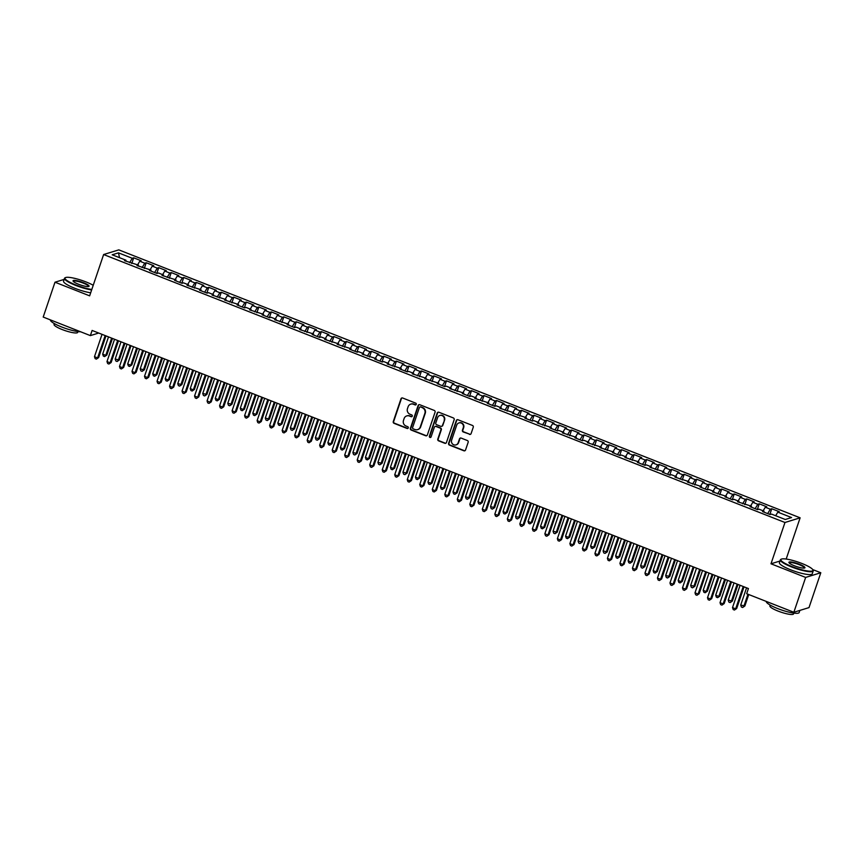 <?xml version="1.0" encoding="UTF-8"?>
<svg xmlns="http://www.w3.org/2000/svg" width="864" height="864" viewBox="0 0 864 864"><rect width="100%" height="100%" fill="white"/><g stroke="black" fill="none" stroke-linecap="round" stroke-linejoin="round"><path stroke-width="1.3" d="M416.254 404.352A0.95 0.907 -107.1 0 0 415.703 403.132L402.646 398.002A1.361 1.296 -107.1 0 0 400.993 398.779L393.271 421.589A1.361 1.296 -107.1 0 0 394.07 423.338L407.117 428.468A0.95 0.907 -107.1 0 0 408.283 427.918A0.95 0.907 -107.1 0 0 407.722 426.697L406.037 426.028A4.352 4.147 -107.1 0 1 403.477 420.433L404.114 418.532A4.352 4.147 -107.1 0 1 409.417 416.016L411.113 416.686A0.95 0.907 -107.1 0 0 412.268 416.135A0.95 0.907 -107.1 0 0 411.707 414.914L410.022 414.245A4.352 4.147 -107.1 0 1 407.462 408.65L408.11 406.75A4.352 4.147 -107.1 0 1 413.413 404.233L415.098 404.903A0.95 0.907 -107.1 0 0 416.254 404.352M469.444 434.387A1.361 1.296 -107.1 0 0 471.096 433.598L473.267 427.205A1.361 1.296 -107.1 0 0 472.468 425.455L457.974 419.753A1.361 1.296 -107.1 0 0 456.311 420.541L448.6 443.34A1.361 1.296 -107.1 0 0 449.399 445.09L463.882 450.792A1.361 1.296 -107.1 0 0 465.545 450.004L468.158 442.282A1.361 1.296 -107.1 0 0 467.359 440.532L461.16 438.091A1.361 1.296 -107.1 0 0 459.497 438.869L458.201 442.703A3.64 3.467 -107.1 0 1 452.434 443.88A3.64 3.467 -107.1 0 1 451.634 440.122L456.721 425.11A3.64 3.467 -107.1 0 1 462.488 423.943A3.64 3.467 -107.1 0 1 463.288 427.691L462.434 430.196A1.361 1.296 -107.1 0 0 463.234 431.946L469.854 434.257A1.361 1.296 -107.1 0 0 470.47 434.333M779.976 561.028L770.99 563.792L805.648 577.422L793.854 612.263L746.68 593.719L748.429 588.557L92.113 330.448L90.364 335.61L98.701 333.04M770.99 563.792L784.966 522.493L103.626 254.534L118.789 249.869L800.129 517.817L784.966 522.493M64.141 279.396L54.994 282.215L89.651 295.844L103.626 254.534M54.994 282.215L43.2 317.056L90.364 335.61M435.067 412.182A1.361 1.296 -107.1 0 0 434.268 410.432L419.785 404.73A1.361 1.296 -107.1 0 0 418.122 405.518L410.4 428.317A1.361 1.296 -107.1 0 0 411.199 430.067L425.693 435.769A1.361 1.296 -107.1 0 0 427.356 434.992L435.067 412.182M438.88 412.247L453.362 417.938A1.361 1.296 -107.1 0 1 454.162 419.688L446.45 442.498A1.361 1.296 -107.1 0 1 444.787 443.275L438.588 440.845A1.361 1.296 -107.1 0 1 437.789 439.096L440.921 429.84A1.361 1.296 -107.1 0 0 440.122 428.09L436.007 426.481A1.361 1.296 -107.1 0 0 434.354 427.259L431.093 436.892A0.95 0.907 -107.1 0 1 429.581 437.195A0.95 0.907 -107.1 0 1 429.376 436.212L437.216 413.024A1.361 1.296 -107.1 0 1 438.88 412.247M131.771 263.52L133.704 257.818L132.257 258.271L118.487 252.86L112.18 254.794L125.95 260.215L124.492 260.658L138.456 265.129L136.998 265.583L150.962 270.054L149.515 270.497L157.021 273.456L158.468 273.002L163.48 274.968L162.022 275.422L175.986 279.893L174.539 280.336L182.045 283.295L183.492 282.841L188.503 284.807L187.045 285.26L201.01 289.732L199.552 290.185L207.058 293.134L208.516 292.68L213.516 294.656L212.069 295.099L226.033 299.57L224.575 300.024L238.54 304.495L237.092 304.938L244.598 307.897L246.046 307.444L251.057 309.409L249.599 309.863L263.563 314.334L262.105 314.777L269.611 317.736L271.069 317.282L276.07 319.248L274.622 319.702L288.587 324.173L287.129 324.626L294.635 327.575L296.093 327.121L301.093 329.098L299.646 329.54L313.61 334.012L312.152 334.465L319.658 337.414L321.116 336.96L326.117 338.936L324.659 339.379L338.623 343.85L337.176 344.304L351.14 348.775L349.682 349.218L357.188 352.177L358.646 351.724L363.647 353.689L362.2 354.143L376.164 358.614L374.706 359.057L382.212 362.016L383.67 361.562L388.67 363.539L387.212 363.982L401.188 368.453L399.73 368.906L407.236 371.855L408.694 371.401L413.694 373.378L412.236 373.82L426.2 378.292L424.753 378.745L438.718 383.216L437.26 383.659L444.766 386.618L446.224 386.165L451.224 388.13L449.777 388.584L463.741 393.055L462.283 393.498L469.789 396.457L471.247 396.004L476.248 397.98L474.79 398.423L488.754 402.894L487.307 403.348L494.813 406.296L496.26 405.842L501.271 407.819L499.813 408.262L513.778 412.733L512.33 413.186L526.295 417.658L524.837 418.1L532.343 421.06L533.801 420.606L538.801 422.572L537.343 423.025L551.308 427.496L549.86 427.939L557.366 430.898L558.814 430.445L563.825 432.421L562.367 432.864L576.331 437.335L574.884 437.789L582.39 440.737L583.837 440.284L588.848 442.26L587.39 442.703L601.355 447.174L599.897 447.628L613.861 452.099L612.414 452.542L619.92 455.501L621.378 455.047L626.378 457.013L624.92 457.466L638.885 461.938L637.438 462.38L644.944 465.34L646.391 464.886L651.402 466.862L649.944 467.305L663.908 471.776L662.45 472.23L669.967 475.178L671.414 474.725L676.426 476.701L674.968 477.144L688.932 481.615L687.474 482.069L701.438 486.54L699.991 486.983L707.497 489.942L708.944 489.488L713.956 491.454L712.498 491.908L726.462 496.379L725.015 496.822L732.521 499.781L733.968 499.327L738.979 501.304L737.521 501.746L751.486 506.218L750.028 506.671L757.534 509.62L758.992 509.166L763.992 511.142L762.545 511.585L770.051 514.534L771.498 514.091L785.268 519.502L791.575 517.558L777.805 512.147L775.667 515.732M133.704 257.818L141.21 260.777L139.763 261.22L144.763 263.185L142.128 267.592M144.288 268.445L146.221 262.742L144.763 263.185M146.221 262.742L153.727 265.691L152.269 266.144L157.27 268.11L154.645 272.516M156.794 273.37L158.728 267.656L157.27 268.11M158.728 267.656L166.234 270.616L164.776 271.058L169.787 273.024L167.152 277.441M169.312 278.284L171.234 272.581L169.787 273.024M171.234 272.581L178.751 275.53L177.293 275.983L182.293 277.949L179.658 282.355M181.818 283.208L183.751 277.495L182.293 277.949M183.751 277.495L191.257 280.454L189.799 280.897L194.81 282.863L192.175 287.28M194.324 288.122L196.258 282.42L194.81 282.863M196.258 282.42L203.764 285.368L202.316 285.822L207.317 287.788L204.682 292.194M206.842 293.047L208.775 287.345L207.317 287.788M208.775 287.345L216.281 290.293L214.823 290.736L219.823 292.712L217.199 297.119M219.348 297.961L221.281 292.259L219.823 292.712M221.281 292.259L228.787 295.207L227.34 295.661L232.34 297.626L229.705 302.033M231.865 302.886L233.798 297.184L232.34 297.626M233.798 297.184L241.304 300.132L239.846 300.586L244.847 302.551L242.212 306.958M244.372 307.811L246.305 302.098L244.847 302.551M246.305 302.098L253.811 305.057L252.353 305.5L257.364 307.465L254.729 311.882M256.889 312.725L258.811 307.022L257.364 307.465M258.811 307.022L266.317 309.971L264.87 310.424L269.87 312.39L267.235 316.796M269.395 317.65L271.328 311.936L269.87 312.39M271.328 311.936L278.834 314.896L277.376 315.338L282.388 317.304L279.752 321.721M281.902 322.564L283.835 316.861L282.388 317.304M283.835 316.861L291.341 319.81L289.894 320.263L294.894 322.229L292.259 326.635M294.419 327.488L296.352 321.786L294.894 322.229M296.352 321.786L303.858 324.734L302.4 325.177L307.4 327.154L304.765 331.56M306.925 332.402L308.858 326.7L307.4 327.154M308.858 326.7L316.364 329.648L314.906 330.102L319.918 332.068L317.282 336.474M319.442 337.327L321.365 331.625L319.918 332.068M321.365 331.625L328.871 334.573L327.424 335.027L332.424 336.992L329.789 341.399M331.949 342.241L333.882 336.539L332.424 336.992M333.882 336.539L341.388 339.498L339.93 339.941L344.941 341.906L342.306 346.324M344.455 347.166L346.388 341.464L344.941 341.906M346.388 341.464L353.894 344.412L352.447 344.866L357.448 346.831L354.812 351.238M356.972 352.091L358.906 346.378L357.448 346.831M358.906 346.378L366.412 349.337L364.954 349.78L369.954 351.745L367.33 356.162M369.479 357.005L371.412 351.302L369.954 351.745M371.412 351.302L378.918 354.251L377.46 354.704L382.471 356.67L379.836 361.076M381.996 361.93L383.918 356.227L382.471 356.67M383.918 356.227L391.424 359.176L389.977 359.618L394.978 361.595L392.342 366.001M394.502 366.844L396.436 361.141L394.978 361.595M396.436 361.141L403.942 364.09L402.484 364.543L407.495 366.509L404.86 370.915M407.009 371.768L408.942 366.066L407.495 366.509M408.942 366.066L416.448 369.014L415.001 369.468L420.001 371.434L417.366 375.84M419.526 376.682L421.459 370.98L420.001 371.434M421.459 370.98L428.965 373.939L427.507 374.382L432.508 376.348L429.883 380.765M432.032 381.607L433.966 375.905L432.508 376.348M433.966 375.905L441.472 378.853L440.014 379.307L445.025 381.272L442.39 385.679M444.55 386.532L446.472 380.819L445.025 381.272M446.472 380.819L453.989 383.778L452.531 384.221L457.531 386.186L454.896 390.604M457.056 391.446L458.989 385.744L457.531 386.186M458.989 385.744L466.495 388.692L465.037 389.146L470.048 391.111L467.413 395.518M469.562 396.371L471.496 390.668L470.048 391.111M471.496 390.668L479.002 393.617L477.554 394.06L482.555 396.036L479.92 400.442M482.08 401.285L484.013 395.582L482.555 396.036M484.013 395.582L491.519 398.531L490.061 398.984L495.061 400.95L492.437 405.356M494.586 406.21L496.519 400.507L495.061 400.95M496.519 400.507L504.025 403.456L502.578 403.898L507.578 405.875L504.943 410.281M507.103 411.124L509.036 405.421L507.578 405.875M509.036 405.421L516.542 408.38L515.084 408.823L520.085 410.789L517.45 415.195M519.61 416.048L521.543 410.346L520.085 410.789M521.543 410.346L529.049 413.294L527.591 413.748L532.602 415.714L529.967 420.12M532.127 420.973L534.049 415.26L532.602 415.714M534.049 415.26L541.555 418.219L540.108 418.662L545.108 420.628L542.473 425.045M544.633 425.887L546.566 420.185L545.108 420.628M546.566 420.185L554.072 423.133L552.614 423.587L557.615 425.552L554.99 429.959M557.14 430.812L559.073 425.11L557.615 425.552M559.073 425.11L566.579 428.058L565.132 428.501L570.132 430.477L567.497 434.884M569.657 435.726L571.59 430.024L570.132 430.477M571.59 430.024L579.096 432.972L577.638 433.426L582.638 435.391L580.003 439.798M582.163 440.651L584.096 434.948L582.638 435.391M584.096 434.948L591.602 437.897L590.144 438.34L595.156 440.316L592.52 444.722M594.68 445.565L596.603 439.862L595.156 440.316M596.603 439.862L604.109 442.822L602.662 443.264L607.662 445.23L605.027 449.636M607.187 450.49L609.12 444.787L607.662 445.23M609.12 444.787L616.626 447.736L615.168 448.189L620.179 450.155L617.544 454.561M619.693 455.414L621.626 449.701L620.179 450.155M621.626 449.701L629.132 452.66L627.685 453.103L632.686 455.069L630.05 459.486M632.21 460.328L634.144 454.626L632.686 455.069M634.144 454.626L641.65 457.574L640.192 458.028L645.192 459.994L642.557 464.4M644.717 465.253L646.65 459.54L645.192 459.994M646.65 459.54L654.156 462.499L652.698 462.942L657.709 464.918L655.074 469.325M657.234 470.167L659.156 464.465L657.709 464.918M659.156 464.465L666.662 467.413L665.215 467.867L670.216 469.832L667.58 474.239M669.74 475.092L671.674 469.39L670.216 469.832M671.674 469.39L679.18 472.338L677.722 472.781L682.733 474.757L680.098 479.164M682.247 480.006L684.18 474.304L682.733 474.757M684.18 474.304L691.686 477.263L690.239 477.706L695.239 479.671L692.604 484.078M694.764 484.931L696.697 479.228L695.239 479.671M696.697 479.228L704.203 482.177L702.745 482.63L707.746 484.596L705.121 489.002M707.27 489.856L709.204 484.142L707.746 484.596M709.204 484.142L716.71 487.102L715.252 487.544L720.263 489.51L717.628 493.927M719.788 494.77L721.71 489.067L720.263 489.51M721.71 489.067L729.227 492.016L727.769 492.469L732.769 494.435L730.134 498.841M732.294 499.694L734.227 493.981L732.769 494.435M734.227 493.981L741.733 496.94L740.275 497.383L745.286 499.36L742.651 503.766M744.8 504.608L746.734 498.906L745.286 499.36M746.734 498.906L754.24 501.854L752.792 502.308L757.793 504.274L755.158 508.68M757.318 509.533L759.251 503.831L757.793 504.274M759.251 503.831L766.757 506.779L765.299 507.222L770.299 509.198L767.675 513.605M769.824 514.447L771.757 508.745L770.299 509.198M771.757 508.745L779.263 511.704L777.805 512.147M763.992 511.142L763.97 512.147M751.486 506.218L751.464 507.233M765.299 507.222L763.16 510.808M738.979 501.304L738.947 502.308M752.792 502.308L750.643 505.894M726.462 496.379L726.44 497.394M740.275 497.383L738.137 500.969M713.956 491.454L713.934 492.469M727.769 492.469L725.63 496.044M701.438 486.54L701.417 487.544M715.252 487.544L713.113 491.13M688.932 481.615L688.91 482.63M702.745 482.63L700.607 486.205M676.426 476.701L676.393 477.706M690.239 477.706L688.09 481.291M663.908 471.776L663.887 472.792M677.722 472.781L675.583 476.366M651.402 466.862L651.38 467.867M665.215 467.867L663.077 471.452M638.885 461.938L638.863 462.953M652.698 462.942L650.56 466.528M626.378 457.013L626.357 458.028M640.192 458.028L638.053 461.603M613.861 452.099L613.84 453.103M627.685 453.103L625.536 456.689M601.355 447.174L601.333 448.189M615.168 448.189L613.03 451.764M588.848 442.26L588.816 443.264M602.662 443.264L600.523 446.85M576.331 437.335L576.31 438.35M590.144 438.34L588.006 441.925M563.825 432.421L563.803 433.426M577.638 433.426L575.5 437.011M551.308 427.496L551.286 428.512M565.132 428.501L562.982 432.086M538.801 422.572L538.78 423.587M552.614 423.587L550.476 427.172M526.295 417.658L526.262 418.662M540.108 418.662L537.97 422.248M513.778 412.733L513.756 413.748M527.591 413.748L525.452 417.323M501.271 407.819L501.25 408.823M515.084 408.823L512.946 412.409M488.754 402.894L488.732 403.909M502.578 403.898L500.429 407.484M476.248 397.98L476.226 398.984M490.061 398.984L487.922 402.57M463.741 393.055L463.709 394.07M477.554 394.06L475.416 397.645M451.224 388.13L451.202 389.146M465.037 389.146L462.899 392.731M438.718 383.216L438.696 384.221M452.531 384.221L450.392 387.806M426.2 378.292L426.179 379.307M440.014 379.307L437.875 382.882M413.694 373.378L413.672 374.382M427.507 374.382L425.369 377.968M401.188 368.453L401.155 369.468M415.001 369.468L412.852 373.043M388.67 363.539L388.649 364.543M402.484 364.543L400.345 368.129M376.164 358.614L376.142 359.629M389.977 359.618L387.839 363.204M363.647 353.689L363.625 354.704M377.46 354.704L375.322 358.29M351.14 348.775L351.119 349.78M364.954 349.78L362.815 353.365M338.623 343.85L338.602 344.866M352.447 344.866L350.298 348.44M326.117 338.936L326.095 339.941M339.93 339.941L337.792 343.526M313.61 334.012L313.578 335.027M327.424 335.027L325.285 338.602M301.093 329.098L301.072 330.102M314.906 330.102L312.768 333.688M288.587 324.173L288.565 325.188M302.4 325.177L300.262 328.763M276.07 319.248L276.048 320.263M289.894 320.263L287.744 323.849M263.563 314.334L263.542 315.338M277.376 315.338L275.238 318.924M251.057 309.409L251.024 310.424M264.87 310.424L262.732 313.999M238.54 304.495L238.518 305.5M252.353 305.5L250.214 309.085M226.033 299.57L226.012 300.586M239.846 300.586L237.708 304.16M213.516 294.656L213.494 295.661M227.34 295.661L225.191 299.246M201.01 289.732L200.988 290.747M214.823 290.736L212.684 294.322M188.503 284.807L188.471 285.822M202.316 285.822L200.178 289.408M175.986 279.893L175.964 280.897M189.799 280.897L187.661 284.483M163.48 274.968L163.458 275.983M177.293 275.983L175.154 279.558M150.962 270.054L150.941 271.058M164.776 271.058L162.637 274.644M138.456 265.129L138.434 266.144M152.269 266.144L150.131 269.719M125.95 260.215L125.917 261.22M139.763 261.22L137.614 264.805M793.854 612.263L809.006 607.597L820.8 572.746L812.732 569.581M805.648 577.422L820.8 572.746M786.175 559.051L800.129 517.817M118.487 252.86L119.513 257.677M132.257 258.271L129.622 262.678M415.876 404.838A0.95 0.907 -107.1 0 1 415.508 404.773L413.824 404.114A4.352 4.147 -107.1 0 0 410.962 404.071M406.976 415.854A4.352 4.147 -107.1 0 1 409.828 415.897L411.523 416.556A0.95 0.907 -107.1 0 0 411.89 416.621M402.03 397.915A1.361 1.296 -107.1 0 0 401.404 398.65L393.682 421.459A1.361 1.296 -107.1 0 0 394.481 423.209L407.527 428.339A0.95 0.907 -107.1 0 0 407.894 428.404M419.159 404.654A1.361 1.296 -107.1 0 0 418.532 405.389L410.81 428.198A1.361 1.296 -107.1 0 0 411.61 429.948L426.103 435.64A1.361 1.296 -107.1 0 0 426.719 435.726M420.53 407.041A0.95 0.907 -107.1 0 0 419.375 407.592L412.592 427.604A0.95 0.907 -107.1 0 0 413.154 428.825L414.936 429.527A4.352 4.147 -107.1 0 0 420.239 427.021L424.872 413.338A4.352 4.147 -107.1 0 0 422.312 407.743L420.941 406.912A0.95 0.907 -107.1 0 0 420.163 406.976M417.798 429.57A4.352 4.147 -107.1 0 0 420.649 426.892L420.239 427.021M420.941 406.912L422.723 407.614A4.352 4.147 -107.1 0 1 425.282 413.208L420.649 426.892M435.391 426.395A1.361 1.296 -107.1 0 1 436.417 426.352L440.532 427.972A1.361 1.296 -107.1 0 1 441.331 429.721L438.199 438.966A1.361 1.296 -107.1 0 0 438.998 440.716L445.198 443.156A1.361 1.296 -107.1 0 0 445.824 443.232M438.253 412.16A1.361 1.296 -107.1 0 0 437.627 412.906L429.786 436.082A0.95 0.907 -107.1 0 0 430.715 437.368M444.172 420.25A3.64 3.467 -107.1 0 0 439.808 415.476A3.64 3.467 -107.1 0 0 437.594 417.668L435.812 422.95A1.361 1.296 -107.1 0 0 436.612 424.699L440.726 426.319A1.361 1.296 -107.1 0 0 442.379 425.531L444.582 420.12A3.64 3.467 -107.1 0 0 440.014 415.422M441.752 426.276A1.361 1.296 -107.1 0 0 442.789 425.412L442.379 425.531M444.582 420.12L442.789 425.412M459.14 422.863A3.64 3.467 -107.1 0 1 463.698 427.572L462.845 430.067A1.361 1.296 -107.1 0 0 463.644 431.816L469.854 434.257M456.192 444.82A3.64 3.467 -107.1 0 0 458.611 442.584L458.201 442.703M460.544 438.016A1.361 1.296 -107.1 0 0 459.907 438.75L458.611 442.584M457.348 419.677A1.361 1.296 -107.1 0 0 456.721 420.412L449.01 443.21A1.361 1.296 -107.1 0 0 449.809 444.96L464.292 450.662A1.361 1.296 -107.1 0 0 464.918 450.749M108.508 336.895L102.665 354.143L105.797 355.374L106.823 355.061L112.439 338.44M106.823 355.061L104.598 356.584L105.797 355.374L111.629 338.126M104.598 356.584L103.345 356.098L102.665 354.143M105.16 335.578L97.6 357.901L94.478 356.67L102.028 334.346M105.97 335.891L98.626 357.588L96.401 359.111L95.148 358.625L94.478 356.67M98.626 357.588L96.401 359.111M121.014 341.809L115.182 359.068L119.329 359.975L124.956 343.364M119.329 359.975L117.104 361.508L118.303 360.299L124.146 343.04M117.104 361.508L115.852 361.012L115.182 359.068M133.531 346.734L127.688 363.982L130.82 365.213L131.836 364.9L137.462 348.278M131.836 364.9L129.622 366.433L130.82 365.213L136.652 347.965M129.622 366.433L128.369 365.936L127.688 363.982M117.666 340.492L110.117 362.815L106.985 361.584L114.545 339.26M118.476 340.816L111.132 362.502L108.918 364.036L107.665 363.539L106.985 361.584M111.132 362.502L108.918 364.036M130.183 345.416L122.623 367.74L119.491 366.509L127.051 344.185M130.993 345.73L123.649 367.427L121.424 368.95L120.172 368.464L119.491 366.509M123.649 367.427L121.424 368.95M93.226 285.271A16.924 3.164 18.7 0 0 86.054 281.945A16.924 3.164 18.7 0 0 65.513 277.592A16.924 3.164 18.7 0 0 76.054 285.034A16.924 3.164 18.7 0 0 91.811 289.462M91.638 289.948A17.334 3.24 -161.3 0 1 75.805 285.455A17.334 3.24 -161.3 0 1 64.498 278.316A17.334 3.24 -161.3 0 1 64.994 277.83L65.513 277.592M78.559 284.256A8.456 1.577 -161.3 0 1 73.094 281.113A8.456 1.577 -161.3 0 1 83.549 282.722A8.456 1.577 -161.3 0 1 88.83 286.438A8.456 1.577 -161.3 0 1 78.559 284.256M88.506 286.535A8.046 1.501 18.7 0 0 88.549 286.459A8.046 1.501 18.7 0 0 83.3 283.144A8.046 1.501 18.7 0 0 73.3 281.297A8.046 1.501 18.7 0 0 73.289 281.383M80.644 331.787A17.334 3.24 -161.3 0 1 61.733 327.013A17.334 3.24 -161.3 0 1 50.425 319.896M77.965 331.571L77.674 332.402A12.485 2.333 -161.3 0 1 62.165 329.54A12.485 2.333 -161.3 0 1 54.032 324.4L54.313 323.557M90.677 292.788A17.334 3.24 -161.3 0 1 74.844 288.295A17.334 3.24 -161.3 0 1 63.536 281.156L64.498 278.316M791.932 566.557A16.924 3.164 18.7 0 0 812.851 569.776A16.924 3.164 18.7 0 0 801.922 563.479A16.924 3.164 18.7 0 0 781.38 559.127A16.924 3.164 18.7 0 0 791.932 566.557M812.851 569.776L813.11 570.283A17.334 3.24 -161.3 0 1 813.218 570.964A17.334 3.24 -161.3 0 1 791.672 566.989A17.334 3.24 -161.3 0 1 780.376 559.85A17.334 3.24 -161.3 0 1 780.872 559.364L781.38 559.127M794.426 565.79A8.456 1.577 -161.3 0 1 788.962 562.637A8.456 1.577 -161.3 0 1 799.427 564.246A8.456 1.577 -161.3 0 1 804.697 567.972A8.456 1.577 -161.3 0 1 794.426 565.79M804.373 568.069A8.046 1.501 18.7 0 0 804.416 567.983A8.046 1.501 18.7 0 0 799.168 564.678A8.046 1.501 18.7 0 0 789.178 562.831A8.046 1.501 18.7 0 0 789.156 562.918M799.859 610.416L799.146 612.522A17.334 3.24 -161.3 0 1 777.611 608.548A17.334 3.24 -161.3 0 1 766.292 601.43M793.832 613.094L793.541 613.937A12.485 2.333 -161.3 0 1 778.032 611.075A12.485 2.333 -161.3 0 1 769.9 605.934L770.18 605.092M813.218 570.964L812.257 573.804A17.334 3.24 -161.3 0 1 790.711 569.819A17.334 3.24 -161.3 0 1 779.414 562.691L780.376 559.85M146.038 351.648L140.195 368.906L144.353 369.824L149.98 353.203M144.353 369.824L142.128 371.347L143.327 370.138L149.17 352.879M142.128 371.347L140.875 370.861L140.195 368.906M158.544 356.573L152.712 373.82L155.833 375.052L156.859 374.738L162.486 358.117M156.859 374.738L154.634 376.272L155.833 375.052L161.676 357.804M154.634 376.272L153.382 375.775L152.712 373.82M142.69 350.33L135.13 372.654L132.008 371.434L139.558 349.11M143.5 350.654L136.156 372.341L133.931 373.874L132.689 373.378L132.008 371.434M136.156 372.341L133.931 373.874M155.196 355.255L147.647 377.579L144.515 376.348L152.075 354.024M156.006 355.579L148.673 377.266L146.448 378.788L145.195 378.302L144.515 376.348M148.673 377.266L146.448 378.788M171.061 361.498L165.218 378.745L168.35 379.976L169.376 379.663L174.992 363.042M169.376 379.663L167.152 381.186L168.35 379.976L174.182 362.718M167.152 381.186L165.899 380.7L165.218 378.745M167.713 360.18L160.153 382.504L157.032 381.272L164.581 358.949M168.523 360.493L161.179 382.18L158.954 383.713L157.702 383.216L157.032 381.272M161.179 382.18L158.954 383.713M183.568 366.412L177.736 383.67L181.883 384.577L187.51 367.956M181.883 384.577L179.658 386.111L180.857 384.89L186.7 367.643M179.658 386.111L178.405 385.614L177.736 383.67M180.22 365.094L172.67 387.418L169.538 386.186L177.098 363.863M181.03 365.418L173.686 387.104L171.472 388.638L170.219 388.141L169.538 386.186M173.686 387.104L171.472 388.638M196.085 371.336L190.242 388.584L193.374 389.815L194.389 389.502L200.016 372.881M194.389 389.502L192.175 391.025L193.374 389.815L199.206 372.568M192.175 391.025L190.922 390.539L190.242 388.584M208.591 376.25L202.748 393.509L206.906 394.416L212.533 377.806M206.906 394.416L204.682 395.95L205.88 394.74L211.723 377.482M204.682 395.95L203.429 395.453L202.748 393.509M221.098 381.175L215.266 398.423L218.387 399.654L219.413 399.341L225.04 382.72M219.413 399.341L217.188 400.874L218.387 399.654L224.23 382.406M217.188 400.874L215.946 400.378L215.266 398.423M233.615 386.089L227.772 403.348L231.93 404.266L237.546 387.644M231.93 404.266L229.705 405.788L230.904 404.579L236.747 387.32M229.705 405.788L228.452 405.302L227.772 403.348M246.121 391.014L240.289 408.262L243.41 409.493L244.436 409.18L250.063 392.558M244.436 409.18L242.212 410.713L243.41 409.493L249.253 392.245M242.212 410.713L240.959 410.216L240.289 408.262M258.638 395.939L252.796 413.186L255.928 414.418L256.943 414.104L262.57 397.483M256.943 414.104L254.729 415.627L255.928 414.418L261.76 397.159M254.729 415.627L253.476 415.141L252.796 413.186M271.145 400.853L265.302 418.111L269.46 419.018L275.087 402.397M269.46 419.018L267.235 420.552L268.434 419.332L274.277 402.084M267.235 420.552L265.982 420.055L265.302 418.111M283.662 405.778L277.819 423.025L280.94 424.256L281.966 423.943L287.593 407.322M281.966 423.943L279.742 425.466L280.94 424.256L286.783 407.009M279.742 425.466L278.5 424.98L277.819 423.025M296.168 410.692L290.326 427.95L294.484 428.857L300.1 412.247M294.484 428.857L292.259 430.391L293.458 429.181L299.3 411.923M292.259 430.391L291.006 429.894L290.326 427.95M192.737 370.019L185.177 392.342L182.045 391.111L189.605 368.788M193.547 370.332L186.203 392.029L183.978 393.552L182.725 393.066L182.045 391.111M186.203 392.029L183.978 393.552M205.243 374.933L197.683 397.256L194.562 396.025L202.111 373.702M206.053 375.257L198.709 396.943L196.484 398.477L195.242 397.98L194.562 396.025M198.709 396.943L196.484 398.477M217.75 379.858L210.2 402.181L207.068 400.95L214.628 378.626M218.56 380.171L211.226 401.868L209.002 403.391L207.749 402.905L207.068 400.95M211.226 401.868L209.002 403.391M230.267 384.772L222.707 407.095L219.586 405.875L227.135 383.551M231.077 385.096L223.733 406.782L221.508 408.316L220.255 407.819L219.586 405.875M223.733 406.782L221.508 408.316M242.773 389.696L235.224 412.02L232.092 410.789L239.652 388.465M243.583 390.02L236.239 411.707L234.025 413.23L232.772 412.744L232.092 410.789M236.239 411.707L234.025 413.23M255.29 394.621L247.73 416.945L244.598 415.714L252.158 393.39M256.1 394.934L248.756 416.621L246.532 418.154L245.279 417.658L244.598 415.714M248.756 416.621L246.532 418.154M267.797 399.535L260.237 421.859L257.116 420.628L264.676 398.304M268.607 399.859L261.263 421.546L259.038 423.079L257.796 422.582L257.116 420.628M261.263 421.546L259.038 423.079M280.314 404.46L272.754 426.784L269.622 425.552L277.182 403.229M281.113 404.773L273.78 426.47L271.555 427.993L270.302 427.507L269.622 425.552M273.78 426.47L271.555 427.993M292.82 409.374L285.26 431.698L282.139 430.466L289.688 408.143M293.63 409.698L286.286 431.384L284.062 432.918L282.809 432.421L282.139 430.466M286.286 431.384L284.062 432.918M308.675 415.616L302.843 432.864L305.964 434.095L306.99 433.782L312.617 417.161M306.99 433.782L304.765 435.316L305.964 434.095L311.807 416.848M304.765 435.316L303.512 434.819L302.843 432.864M305.327 414.299L297.778 436.622L294.646 435.391L302.206 413.068M306.137 414.612L298.804 436.309L296.579 437.832L295.326 437.346L294.646 435.391M298.804 436.309L296.579 437.832M321.192 420.53L315.349 437.789L319.496 438.696L325.123 422.086M319.496 438.696L317.282 440.23L318.481 439.02L324.313 421.762M317.282 440.23L316.03 439.744L315.349 437.789M317.844 419.213L310.284 441.536L307.163 440.316L314.712 417.992M318.654 419.537L311.31 441.223L309.085 442.757L307.832 442.26L307.163 440.316M311.31 441.223L309.085 442.757M333.698 425.455L327.856 442.703L330.988 443.934L332.014 443.621L337.64 427M332.014 443.621L329.789 445.154L330.988 443.934L336.83 426.686M329.789 445.154L328.536 444.658L327.856 442.703M330.35 424.138L322.801 446.461L319.669 445.23L327.229 422.906M331.16 424.462L323.816 446.148L321.602 447.671L320.35 447.185L319.669 445.23M323.816 446.148L321.602 447.671M346.216 430.38L340.373 447.628L343.494 448.859L344.52 448.546L350.147 431.924M344.52 448.546L342.295 450.068L343.494 448.859L349.337 431.6M342.295 450.068L341.053 449.582L340.373 447.628M342.868 429.062L335.308 451.386L332.176 450.155L339.736 427.831M343.678 429.376L336.334 451.062L334.109 452.596L332.856 452.099L332.176 450.155M336.334 451.062L334.109 452.596M358.722 435.294L352.879 452.552L357.037 453.46L362.664 436.838M357.037 453.46L354.812 454.993L356.011 453.773L361.854 436.525M354.812 454.993L353.56 454.496L352.879 452.552M355.374 433.976L347.814 456.3L344.693 455.069L352.242 432.745M356.184 434.3L348.84 455.987L346.615 457.52L345.362 457.024L344.693 455.069M348.84 455.987L346.615 457.52M371.228 440.219L365.396 457.466L368.518 458.698L369.544 458.384L375.17 441.763M369.544 458.384L367.319 459.907L368.518 458.698L374.36 441.45M367.319 459.907L366.066 459.421L365.396 457.466M367.88 438.901L360.331 461.225L357.199 459.994L364.759 437.67M368.69 439.214L361.357 460.901L359.132 462.434L357.88 461.948L357.199 459.994M361.357 460.901L359.132 462.434M383.746 445.133L377.903 462.391L382.061 463.298L387.677 446.688M382.061 463.298L379.836 464.832L381.035 463.622L386.867 446.364M379.836 464.832L378.583 464.335L377.903 462.391M380.398 443.815L372.838 466.139L369.716 464.908L377.266 442.584M381.208 444.139L373.864 465.826L371.639 467.359L370.386 466.862L369.716 464.908M373.864 465.826L371.639 467.359M396.252 450.058L390.42 467.305L393.541 468.536L394.567 468.223L400.194 451.602M394.567 468.223L392.342 469.757L393.541 468.536L399.384 451.289M392.342 469.757L391.09 469.26L390.42 467.305M392.904 448.74L385.355 471.064L382.223 469.832L389.783 447.509M393.714 449.053L386.37 470.75L384.156 472.273L382.903 471.787L382.223 469.832M386.37 470.75L384.156 472.273M408.769 454.972L402.926 472.23L407.074 473.137L412.7 456.527M407.074 473.137L404.86 474.671L406.058 473.461L411.89 456.203M404.86 474.671L403.607 474.185L402.926 472.23M405.421 453.654L397.861 475.978L394.729 474.757L402.289 452.434M406.231 453.978L398.887 475.664L396.662 477.198L395.41 476.701L394.729 474.757M398.887 475.664L396.662 477.198M421.276 459.896L415.433 477.144L418.565 478.375L419.591 478.062L425.218 461.441M419.591 478.062L417.366 479.596L418.565 478.375L424.408 461.128M417.366 479.596L416.113 479.099L415.433 477.144M417.928 458.579L410.368 480.902L407.246 479.671L414.796 457.348M418.738 458.892L411.394 480.589L409.169 482.112L407.927 481.626L407.246 479.671M411.394 480.589L409.169 482.112M433.782 464.821L427.95 482.069L431.071 483.3L432.097 482.987L437.724 466.366M432.097 482.987L429.872 484.51L431.071 483.3L436.914 466.042M429.872 484.51L428.62 484.024L427.95 482.069M430.434 463.504L422.885 485.827L419.753 484.596L427.313 462.272M431.244 463.817L423.911 485.503L421.686 487.037L420.433 486.54L419.753 484.596M423.911 485.503L421.686 487.037M446.299 469.735L440.456 486.983L443.588 488.214L444.614 487.901L450.23 471.28M444.614 487.901L442.39 489.434L443.588 488.214L449.42 470.966M442.39 489.434L441.137 488.938L440.456 486.983M442.951 468.418L435.391 490.741L432.27 489.51L439.819 467.186M443.761 468.742L436.417 490.428L434.192 491.962L432.94 491.465L432.27 489.51M436.417 490.428L434.192 491.962M458.806 474.66L452.974 491.908L456.095 493.139L457.121 492.826L462.748 476.204M457.121 492.826L454.896 494.348L456.095 493.139L461.938 475.891M454.896 494.348L453.643 493.862L452.974 491.908M455.458 473.342L447.908 495.666L444.776 494.435L452.336 472.111M456.268 473.656L448.924 495.342L446.71 496.876L445.457 496.39L444.776 494.435M448.924 495.342L446.71 496.876M471.323 479.574L465.48 496.832L469.627 497.74L475.254 481.129M469.627 497.74L467.413 499.273L468.612 498.064L474.444 480.805M467.413 499.273L466.16 498.776L465.48 496.832M467.975 478.256L460.415 500.58L457.283 499.349L464.843 477.025M468.785 478.58L461.441 500.267L459.216 501.8L457.963 501.304L457.283 499.349M461.441 500.267L459.216 501.8M483.829 484.499L477.986 501.746L481.118 502.978L482.144 502.664L487.771 486.043M482.144 502.664L479.92 504.198L481.118 502.978L486.961 485.73M479.92 504.198L478.667 503.701L477.986 501.746M480.481 483.181L472.921 505.505L469.8 504.274L477.349 481.95M481.291 483.494L473.947 505.192L471.722 506.714L470.48 506.228L469.8 504.274M473.947 505.192L471.722 506.714M496.336 489.413L490.504 506.671L494.651 507.578L500.278 490.968M494.651 507.578L492.426 509.112L493.625 507.902L499.468 490.644M492.426 509.112L491.184 508.626L490.504 506.671M492.988 488.095L485.438 510.419L482.306 509.188L489.866 486.875M493.798 488.419L486.464 510.106L484.24 511.639L482.987 511.142L482.306 509.188M486.464 510.106L484.24 511.639M508.853 494.338L503.01 511.585L506.142 512.816L507.168 512.503L512.784 495.882M507.168 512.503L504.943 514.037L506.142 512.816L511.974 495.569M504.943 514.037L503.69 513.54L503.01 511.585M505.505 493.02L497.945 515.344L494.824 514.112L502.373 491.789M506.315 493.333L498.971 515.03L496.746 516.553L495.493 516.067L494.824 514.112M498.971 515.03L496.746 516.553M521.359 499.252L515.527 516.51L519.674 517.428L525.301 500.807M519.674 517.428L517.45 518.951L518.648 517.741L524.491 500.483M517.45 518.951L516.197 518.465L515.527 516.51M518.011 497.945L510.462 520.268L507.33 519.037L514.89 496.714M518.821 498.258L511.477 519.944L509.263 521.478L508.01 520.981L507.33 519.037M511.477 519.944L509.263 521.478M533.876 504.176L528.034 521.424L531.166 522.655L532.181 522.342L537.808 505.721M532.181 522.342L529.967 523.876L531.166 522.655L536.998 505.408M529.967 523.876L528.714 523.379L528.034 521.424M530.528 502.859L522.968 525.182L519.836 523.951L527.396 501.628M531.338 503.183L523.994 524.869L521.77 526.403L520.517 525.906L519.836 523.951M523.994 524.869L521.77 526.403M546.383 509.101L540.54 526.349L543.672 527.58L544.698 527.267L550.325 510.646M544.698 527.267L542.473 528.79L543.672 527.58L549.515 510.332M542.473 528.79L541.22 528.304L540.54 526.349M543.035 507.784L535.475 530.107L532.354 528.876L539.914 506.552M543.845 508.097L536.501 529.783L534.276 531.317L533.034 530.831L532.354 528.876M536.501 529.783L534.276 531.317M558.9 514.015L553.057 531.274L557.204 532.181L562.831 515.57M557.204 532.181L554.98 533.714L556.178 532.505L562.021 515.246M554.98 533.714L553.738 533.218L553.057 531.274M555.552 512.698L547.992 535.021L544.86 533.79L552.42 511.466M556.351 513.022L549.018 534.708L546.793 536.242L545.54 535.745L544.86 533.79M549.018 534.708L546.793 536.242M571.406 518.94L565.564 536.188L568.696 537.419L569.722 537.106L575.338 520.484M569.722 537.106L567.497 538.639L568.696 537.419L574.538 520.171M567.497 538.639L566.244 538.142L565.564 536.188M568.058 517.622L560.498 539.946L557.377 538.715L564.926 516.391M568.868 517.936L561.524 539.633L559.3 541.156L558.047 540.67L557.377 538.715M561.524 539.633L559.3 541.156M583.913 523.854L578.081 541.112L582.228 542.02L587.855 525.409M582.228 542.02L580.003 543.553L581.202 542.344L587.045 525.085M580.003 543.553L578.75 543.067L578.081 541.112M580.565 522.536L573.016 544.86L569.884 543.629L577.444 521.316M581.375 522.86L574.042 544.547L571.817 546.08L570.564 545.584L569.884 543.629M574.042 544.547L571.817 546.08M596.43 528.779L590.587 546.026L593.719 547.258L594.734 546.944L600.361 530.323M594.734 546.944L592.52 548.478L593.719 547.258L599.551 530.01M592.52 548.478L591.268 547.981L590.587 546.026M593.082 527.461L585.522 549.785L582.401 548.554L589.95 526.23M593.892 527.774L586.548 549.472L584.323 550.994L583.07 550.508L582.401 548.554M586.548 549.472L584.323 550.994M608.936 533.693L603.094 550.951L607.252 551.869L612.878 535.248M607.252 551.869L605.027 553.392L606.226 552.182L612.068 534.924M605.027 553.392L603.774 552.906L603.094 550.951M605.588 532.386L598.039 554.71L594.907 553.478L602.467 531.155M606.398 532.699L599.054 554.386L596.84 555.919L595.588 555.422L594.907 553.478M599.054 554.386L596.84 555.919M621.454 538.618L615.611 555.865L618.732 557.096L619.758 556.783L625.385 540.162M619.758 556.783L617.533 558.317L618.732 557.096L624.575 539.849M617.533 558.317L616.291 557.82L615.611 555.865M618.106 537.3L610.546 559.624L607.414 558.392L614.974 536.069M618.916 537.624L611.572 559.31L609.347 560.844L608.094 560.347L607.414 558.392M611.572 559.31L609.347 560.844M633.96 543.542L628.117 560.79L631.249 562.021L632.275 561.708L637.902 545.087M632.275 561.708L630.05 563.231L631.249 562.021L637.092 544.774M630.05 563.231L628.798 562.745L628.117 560.79M630.612 542.225L623.052 564.548L619.931 563.317L627.48 540.994M631.422 542.538L624.078 564.224L621.853 565.758L620.6 565.272L619.931 563.317M624.078 564.224L621.853 565.758M646.466 548.456L640.634 565.715L644.782 566.622L650.408 550.012M644.782 566.622L642.557 568.156L643.756 566.935L649.598 549.688M642.557 568.156L641.304 567.659L640.634 565.715M643.118 547.139L635.569 569.462L632.437 568.231L639.997 545.908M643.928 547.463L636.595 569.149L634.37 570.683L633.118 570.186L632.437 568.231M636.595 569.149L634.37 570.683M658.984 553.381L653.141 570.629L656.273 571.86L657.299 571.547L662.915 554.926M657.299 571.547L655.074 573.07L656.273 571.86L662.105 554.612M655.074 573.07L653.821 572.584L653.141 570.629M655.636 552.064L648.076 574.387L644.954 573.156L652.504 550.832M656.446 552.377L649.102 574.074L646.877 575.597L645.624 575.111L644.954 573.156M649.102 574.074L646.877 575.597M671.49 558.295L665.658 575.554L669.805 576.461L675.432 559.85M669.805 576.461L667.58 577.994L668.779 576.785L674.622 559.526M667.58 577.994L666.328 577.508L665.658 575.554M668.142 556.978L660.593 579.301L657.461 578.07L665.021 555.757M668.952 557.302L661.608 578.988L659.394 580.522L658.141 580.025L657.461 578.07M661.608 578.988L659.394 580.522M684.007 563.22L678.164 580.468L681.296 581.699L682.312 581.386L687.938 564.764M682.312 581.386L680.098 582.919L681.296 581.699L687.128 564.451M680.098 582.919L678.845 582.422L678.164 580.468M680.659 561.902L673.099 584.226L669.967 582.995L677.527 560.671M681.469 562.216L674.125 583.913L671.9 585.436L670.648 584.95L669.967 582.995M674.125 583.913L671.9 585.436M696.514 568.134L690.671 585.392L694.829 586.31L700.456 569.689M694.829 586.31L692.604 587.833L693.803 586.624L699.646 569.365M692.604 587.833L691.351 587.347L690.671 585.392M693.166 566.827L685.606 589.14L682.484 587.92L690.034 565.596M693.976 567.14L686.632 588.827L684.407 590.36L683.165 589.864L682.484 587.92M686.632 588.827L684.407 590.36M709.02 573.059L703.188 590.306L706.309 591.538L707.335 591.224L712.962 574.603M707.335 591.224L705.11 592.758L706.309 591.538L712.152 574.29M705.11 592.758L703.858 592.261L703.188 590.306M705.672 571.741L698.123 594.065L694.991 592.834L702.551 570.51M706.482 572.065L699.149 593.752L696.924 595.274L695.671 594.788L694.991 592.834M699.149 593.752L696.924 595.274M721.537 577.984L715.694 595.231L718.826 596.462L719.852 596.149L725.468 579.528M719.852 596.149L717.628 597.672L718.826 596.462L724.658 579.204M717.628 597.672L716.375 597.186L715.694 595.231M718.189 576.666L710.629 598.99L707.508 597.758L715.057 575.435M718.999 576.979L711.655 598.666L709.43 600.199L708.178 599.713L707.508 597.758M711.655 598.666L709.43 600.199M734.044 582.898L728.212 600.156L732.359 601.063L737.986 584.453M732.359 601.063L730.134 602.597L731.333 601.376L737.176 584.129M730.134 602.597L728.881 602.1L728.212 600.156M730.696 581.58L723.146 603.904L720.014 602.672L727.574 580.349M731.506 581.904L724.162 603.59L721.948 605.124L720.695 604.627L720.014 602.672M724.162 603.59L721.948 605.124M746.561 587.822L740.718 605.07L744.865 605.988L748.742 594.529M744.865 605.988L742.651 607.511L743.85 606.301L747.932 594.216M742.651 607.511L741.398 607.025L740.718 605.07M743.213 586.505L735.653 608.828L732.521 607.597L740.081 585.274M744.023 586.818L736.679 608.515L734.454 610.038L733.201 609.552L732.521 607.597M736.679 608.515L734.454 610.038"/></g></svg>
